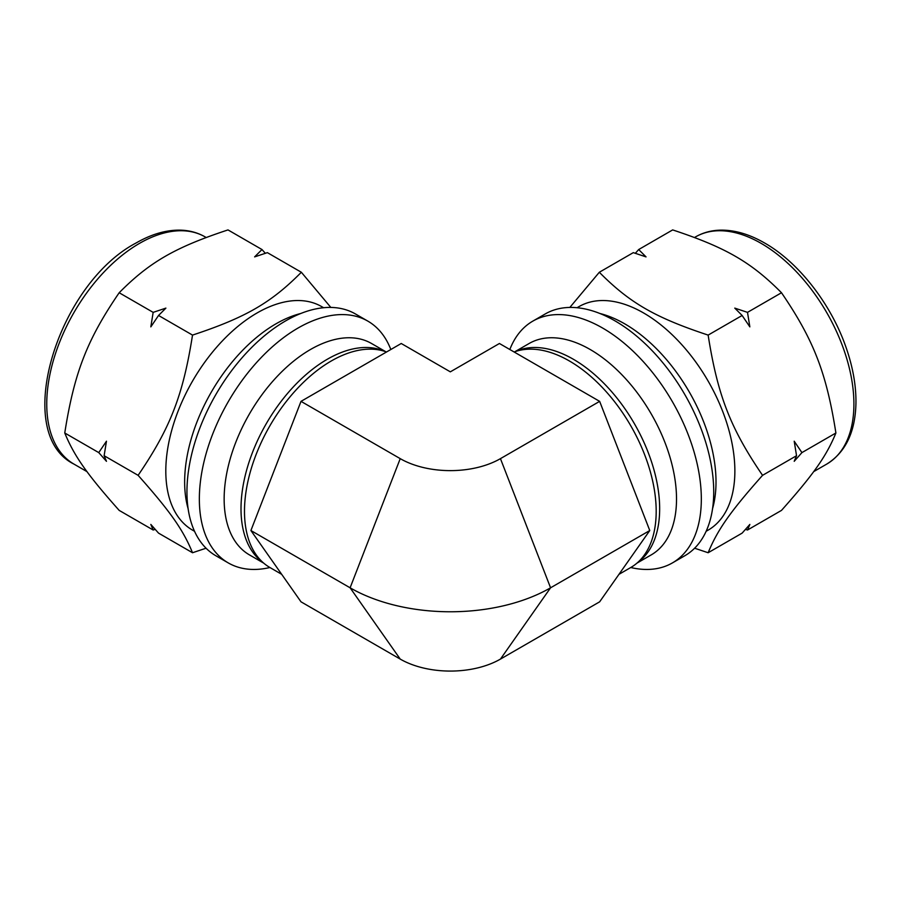 <?xml version="1.0" encoding="UTF-8"?>
<svg xmlns="http://www.w3.org/2000/svg" width="901" height="901" viewBox="0 0 901 901"><rect width="100%" height="100%" fill="white"/><g stroke="black" fill="none" stroke-linecap="round" stroke-linejoin="round"><path stroke-width="1.35" d="M330.836 307.432L301.351 272.26C271.077 302.837 245.477 317.614 192.521 335.093C183.061 395.269 170.255 428.257 138.112 475.334C170.255 511.486 183.061 529.687 192.521 552.741L206.059 548.213M192.521 552.741L158.542 533.122L150.827 524.427L153.159 530.013L155.186 529.371M153.159 530.013L119.18 510.394C87.025 474.253 74.231 456.041 64.759 432.987C74.231 372.811 87.025 339.823 119.18 292.746C149.453 262.18 175.053 247.392 227.998 229.913L261.988 249.543L254.623 256.886L267.36 252.64L301.351 272.26M265.344 253.294L261.988 249.543M192.521 335.093L158.542 315.474L165.897 308.119L153.159 312.365L119.18 292.746M153.159 312.365L150.827 326.872L158.542 315.474M138.112 475.334L104.122 455.715L106.464 441.208L98.75 452.606L64.759 432.987M98.75 452.606L106.464 461.312L104.122 455.715M390.82 349.509A139.599 80.594 120 0 0 367.856 321.128L355.456 313.965A139.599 80.594 120 0 0 247.876 351.367A139.599 80.594 120 0 0 186.946 491.845A139.599 80.594 120 0 0 215.857 555.748L228.257 562.911A139.599 80.594 120 0 0 269.906 567.517L281.675 574.32M367.856 321.128A139.599 80.594 120 0 0 260.276 358.519A139.599 80.594 120 0 0 199.346 499.008A139.599 80.594 120 0 0 228.257 562.911M385.763 351.717L371.482 343.472A122.063 70.469 120 0 0 277.429 376.168A122.063 70.469 120 0 0 224.146 499.008A122.063 70.469 120 0 0 249.431 554.881L263.711 563.125M384.828 351.401A122.063 70.469 120 0 0 292.059 388.297A122.063 70.469 120 0 0 241.006 508.738A122.063 70.469 120 0 0 262.957 562.472M323.605 307.725L321.612 306.577A129.08 74.524 120 0 0 222.142 341.152A129.08 74.524 120 0 0 165.807 471.054A129.08 74.524 120 0 0 192.532 530.137L194.526 531.286M694.615 548.213L708.141 552.741L742.131 533.122L749.846 524.427L747.503 530.013L781.494 510.394C813.637 474.253 826.442 456.041 835.903 432.987L801.924 452.606L794.209 441.208L796.54 455.715L794.209 461.312L801.924 452.606M745.487 529.371L747.503 530.013M708.141 552.741C717.613 529.687 730.407 511.486 762.561 475.334C730.407 428.257 717.613 395.269 708.141 335.093L742.131 315.474L749.846 326.872L747.503 312.365L781.494 292.746C813.637 339.823 826.442 372.811 835.903 432.987M796.54 455.715L762.561 475.334M708.141 335.093C655.196 317.614 629.596 302.837 599.323 272.26L633.302 252.64L646.04 256.886L638.685 249.543L672.664 229.913C725.62 247.392 751.22 262.18 781.494 292.746M747.503 312.365L734.777 308.119L742.131 315.474M599.323 272.26L569.837 307.432M638.685 249.543L635.329 253.294M514.144 351.998A122.761 70.875 -120 0 1 633.628 430.892A122.761 70.875 -120 0 1 630.756 567.517A139.599 80.594 -120 0 0 672.416 562.911L684.816 555.748A139.599 80.594 -120 0 0 684.816 394.559A139.599 80.594 -120 0 0 545.218 313.965L532.818 321.128A139.599 80.594 -120 0 0 509.842 349.509M672.416 562.911A139.599 80.594 -120 0 0 672.416 401.722A139.599 80.594 -120 0 0 532.818 321.128M636.962 563.125L651.243 554.881A122.063 70.469 -120 0 0 651.243 413.942A122.063 70.469 -120 0 0 529.18 343.472L514.899 351.717M637.705 562.472A122.063 70.469 -120 0 0 634.383 423.673A122.063 70.469 -120 0 0 515.845 351.401M706.136 531.286L708.13 530.137A129.08 74.524 -120 0 0 708.141 381.1A129.08 74.524 -120 0 0 579.061 306.577L577.068 307.725M276.404 566.808L275.515 565.535A122.761 70.875 120 0 0 276.404 566.808L301.013 601.823L400.224 659.093L350.106 587.801L250.906 530.531L276.404 464.792A122.761 70.875 120 0 0 275.515 467.101M350.23 372.946L352.021 371.91A122.761 70.875 120 0 0 350.23 372.946L301.013 401.362L276.404 464.792M386.529 351.998A122.761 70.875 120 0 0 294.278 391.912A122.761 70.875 120 0 0 244.486 511.317A122.761 70.875 120 0 0 269.906 567.517M275.515 565.535L250.906 530.531M352.021 371.91L401.238 343.495L450.331 371.843L499.424 343.495L550.432 372.946A122.761 70.875 -120 0 0 548.641 371.91M625.159 565.535L624.258 566.808A122.761 70.875 -120 0 0 625.159 565.535L649.767 530.531L625.159 467.101A122.761 70.875 -120 0 0 624.258 464.792L625.159 467.101M624.258 566.808L599.649 601.823L500.449 659.093A70.875 40.917 180 0 1 400.224 659.093M550.432 372.946L599.649 401.362L624.258 464.792M599.649 401.362L500.449 458.643A70.875 40.917 180 0 1 400.224 458.643L301.013 401.362M500.449 458.643L550.567 587.801A141.739 81.833 180 0 1 350.106 587.801L400.224 458.643M500.449 659.093L550.567 587.801L649.767 530.531M46.751 404.042A131.174 75.74 120 0 0 73.927 464.083C11.69 433.313 57.292 284.412 136.006 243.033C150.861 234.451 165.243 230.149 179.141 230.127C188.681 230.183 197.33 232.435 205.101 236.884A131.174 75.74 120 0 0 139.509 243.371A131.174 75.74 120 0 0 46.751 404.042M300.844 313.469A129.08 74.524 120 0 0 275.92 323.853A129.08 74.524 120 0 0 184.649 481.934A129.08 74.524 120 0 0 188.118 508.705M826.746 464.083A131.174 75.74 -120 0 0 846.85 358.97A131.174 75.74 -120 0 0 761.154 243.371A131.174 75.74 -120 0 0 695.572 236.884C703.343 232.435 711.993 230.183 721.532 230.127C735.43 230.149 749.812 234.451 764.667 243.033C798.838 262.405 831.375 304.448 846.242 347.966C852.943 367.371 856.187 385.808 855.95 403.288C855.286 432.063 845.555 452.325 826.746 464.083L813.648 471.651M712.545 508.705A129.08 74.524 -120 0 0 624.753 323.853A129.08 74.524 -120 0 0 599.829 313.469M73.927 464.083L87.014 471.651M205.101 236.884L206.138 237.481M695.572 236.884L694.536 237.481M630.756 567.517L618.987 574.32"/></g></svg>
